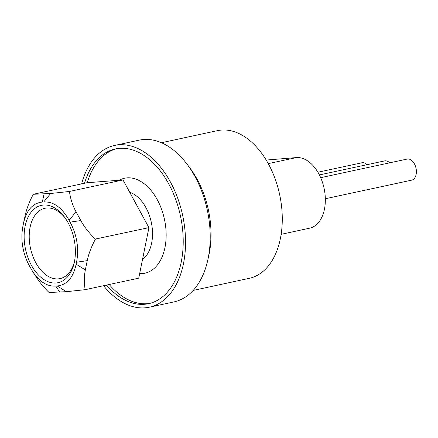 <?xml version="1.0" encoding="UTF-8"?>
<svg xmlns="http://www.w3.org/2000/svg" width="438" height="438" viewBox="0 0 438 438"><rect width="100%" height="100%" fill="white"/><g stroke="black" fill="none" stroke-linecap="round" stroke-linejoin="round"><path stroke-width="0.66" d="M103.565 285.724A82.727 51.837 -102.1 0 0 145.17 307.821A82.727 51.837 -102.1 0 0 149.38 307.197A82.727 51.837 -102.1 0 0 183.905 222.077A82.727 51.837 -102.1 0 0 114.559 145.449A82.727 51.837 -102.1 0 0 81.638 183.872M114.559 145.449L139.224 140.138A82.727 51.837 77.9 0 1 187.026 164.157A82.727 51.837 77.9 0 1 208.565 216.766A82.727 51.837 77.9 0 1 207.732 260.331A82.727 51.837 77.9 0 1 174.045 301.886L149.38 307.197M106.445 285.1A79.13 49.582 -102.1 0 0 144.595 304.273A79.13 49.582 -102.1 0 0 148.624 303.682A79.13 49.582 -102.1 0 0 181.644 222.263A79.13 49.582 -102.1 0 0 115.32 148.964A79.13 49.582 -102.1 0 0 84.518 183.254M116.694 148.701A79.13 49.582 -102.1 0 0 87.244 182.723M109.188 284.514A79.13 49.582 -102.1 0 0 147.338 303.687A79.13 49.582 -102.1 0 0 149.988 303.353M266.167 160.056L296.307 157.592A35.971 22.535 77.9 0 1 324.372 189.731A35.971 22.535 77.9 0 1 309.617 228.187L281.163 234.314M187.026 164.157L189.862 167.918A75.533 47.331 77.9 0 1 209.528 215.956A75.533 47.331 77.9 0 1 208.767 255.732L207.732 260.331M161.408 142.722L217.467 130.655A75.533 47.331 77.9 0 1 280.78 200.62A75.533 47.331 77.9 0 1 249.26 278.338L193.196 290.405M119.224 180.237A48.558 30.425 77.9 0 1 165.192 223.243A48.558 30.425 77.9 0 1 139.656 273.597M129.692 192.26A35.971 22.535 77.9 0 1 151.811 225.066A35.971 22.535 77.9 0 1 142.514 259.455M122.99 179.941L86.839 182.756L33.299 194.28L50.682 193.481L69.445 191.472L122.99 179.941L148.936 227.64L138.737 278.152L85.196 289.677L66.434 291.686L49.045 292.491C44.222 287.799 40.225 283.041 37.049 278.218L32.883 271.861C39.573 281.848 47.211 286.594 55.79 286.091L57.203 285.981C66.904 284.963 73.212 277.708 76.13 264.213L76.53 262.236C77.86 255.557 77.969 248.751 76.864 241.82C75.736 234.949 73.48 228.39 70.096 222.143L69.084 220.276C61.966 207.563 53.513 201.453 43.729 201.951L42.316 202.06C32.79 203.051 26.526 210.087 23.532 223.166L22.995 225.805C21.659 232.485 21.55 239.29 22.656 246.222C23.783 253.093 26.039 259.652 29.423 265.899L32.883 271.861M23.532 223.166L25.267 215.091C26.674 208.625 29.351 201.688 33.299 194.28M69.445 191.472C70.441 198.743 72.637 205.526 76.037 211.806L80.795 220.555C84.211 226.802 89.051 232.978 95.309 239.082L148.936 227.64M95.396 239.164C91.307 246.84 88.586 253.996 87.228 260.648L85.355 269.918C84.03 276.564 83.976 283.145 85.196 289.677M65.016 217.806A35.971 22.535 -102.1 0 0 44.933 208.269A35.971 22.535 -102.1 0 0 29.921 245.275A35.971 22.535 -102.1 0 0 60.072 278.595A35.971 22.535 -102.1 0 0 74.449 261.634M24.922 246.052A39.562 24.791 77.9 0 1 35.117 208.247A39.562 24.791 77.9 0 1 64.298 216.826A39.562 24.791 77.9 0 1 74.197 262.822A39.562 24.791 77.9 0 1 49.029 282.061A39.562 24.791 77.9 0 1 24.922 246.052M320.676 177.675L407.132 159.065A10.791 6.762 77.9 0 1 407.679 158.983A10.791 6.762 77.9 0 1 416.1 168.625A10.791 6.762 77.9 0 1 411.671 180.16L325.33 198.748M317.895 172.244L361.974 162.755A10.791 6.762 77.9 0 1 362.522 162.673A10.791 6.762 77.9 0 1 367.132 164.661M319.379 174.943L384.553 160.91A10.791 6.762 77.9 0 1 389.71 162.816M296.307 157.592L268.237 163.637M66.434 291.686L57.203 285.981M55.79 286.091L59.798 292.201M87.228 260.648L76.53 262.236M76.13 264.213L85.355 269.918M70.096 222.143L80.795 220.555M76.037 211.806L69.084 220.276M43.729 201.951L50.682 193.481M44.052 193.996L42.316 202.06"/></g></svg>
